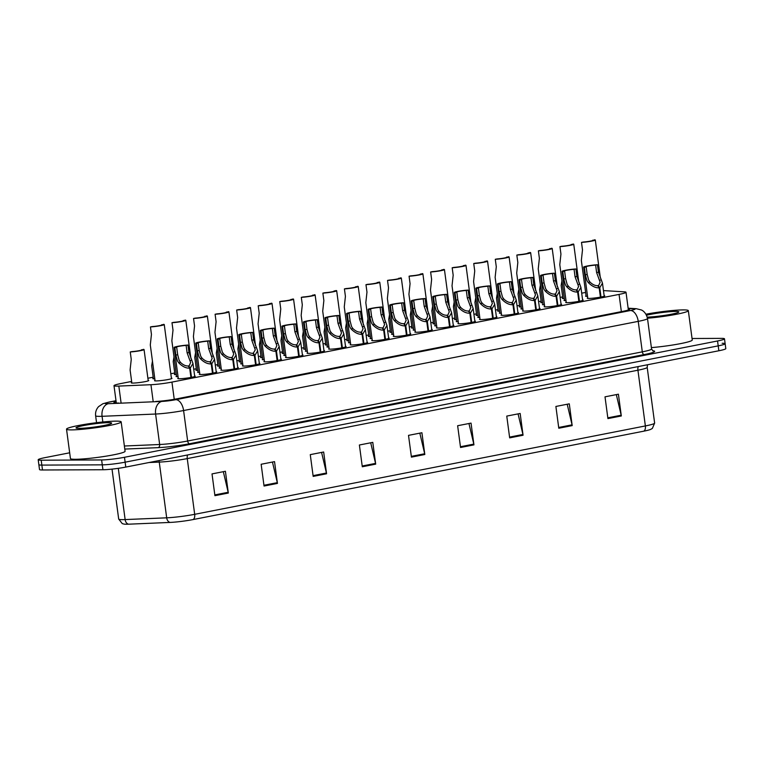 <?xml version="1.0" encoding="UTF-8"?>
<svg xmlns="http://www.w3.org/2000/svg" width="764" height="764" viewBox="0 0 764 764"><rect width="100%" height="100%" fill="white"/><g stroke="black" fill="none" stroke-linecap="round" stroke-linejoin="round"><path stroke-width="1.15" d="M410.172 333.725A8.815 0.783 172.4 0 1 410.755 333.916A8.815 0.783 172.4 0 1 404.71 335.482A8.815 0.783 172.4 0 1 394.873 336.485A8.815 0.783 172.4 0 1 393.269 336.246A8.815 0.783 172.4 0 1 393.785 335.912M431.727 329.494A8.815 0.783 172.4 0 1 432.309 329.695A8.815 0.783 172.4 0 1 426.255 331.251A8.815 0.783 172.4 0 1 416.418 332.254A8.815 0.783 172.4 0 1 414.823 332.025A8.815 0.783 172.4 0 1 415.339 331.681M453.281 325.263A8.815 0.783 172.4 0 1 453.864 325.464A8.815 0.783 172.4 0 1 447.809 327.03A8.815 0.783 172.4 0 1 437.973 328.033A8.815 0.783 172.4 0 1 436.378 327.794A8.815 0.783 172.4 0 1 436.884 327.45M474.836 321.042A8.815 0.783 172.4 0 1 475.418 321.233A8.815 0.783 172.4 0 1 469.363 322.8A8.815 0.783 172.4 0 1 459.527 323.802A8.815 0.783 172.4 0 1 457.932 323.573A8.815 0.783 172.4 0 1 458.438 323.229M517.935 312.581A8.815 0.783 172.4 0 1 518.517 312.782A8.815 0.783 172.4 0 1 512.472 314.348A8.815 0.783 172.4 0 1 502.636 315.351A8.815 0.783 172.4 0 1 501.031 315.112A8.815 0.783 172.4 0 1 501.547 314.768M496.38 316.812A8.815 0.783 172.4 0 1 496.963 317.012A8.815 0.783 172.4 0 1 490.918 318.569A8.815 0.783 172.4 0 1 481.081 319.581A8.815 0.783 172.4 0 1 479.486 319.342A8.815 0.783 172.4 0 1 479.993 318.999M582.598 299.908A8.815 0.783 172.4 0 1 583.18 300.099A8.815 0.783 172.4 0 1 577.126 301.665A8.815 0.783 172.4 0 1 567.289 302.668A8.815 0.783 172.4 0 1 565.694 302.439A8.815 0.783 172.4 0 1 566.2 302.095M561.043 304.129A8.815 0.783 172.4 0 1 561.626 304.33A8.815 0.783 172.4 0 1 555.571 305.896A8.815 0.783 172.4 0 1 545.735 306.899A8.815 0.783 172.4 0 1 544.14 306.66A8.815 0.783 172.4 0 1 544.646 306.316M539.489 308.36A8.815 0.783 172.4 0 1 540.072 308.56A8.815 0.783 172.4 0 1 534.017 310.117A8.815 0.783 172.4 0 1 524.18 311.12A8.815 0.783 172.4 0 1 522.586 310.891A8.815 0.783 172.4 0 1 523.101 310.547M388.618 337.946A8.815 0.783 172.4 0 1 389.201 338.146A8.815 0.783 172.4 0 1 383.156 339.703A8.815 0.783 172.4 0 1 373.319 340.715A8.815 0.783 172.4 0 1 371.724 340.477A8.815 0.783 172.4 0 1 372.23 340.133M367.073 342.176A8.815 0.783 172.4 0 1 367.656 342.368A8.815 0.783 172.4 0 1 361.601 343.934A8.815 0.783 172.4 0 1 351.765 344.936A8.815 0.783 172.4 0 1 350.17 344.707A8.815 0.783 172.4 0 1 350.676 344.363M345.519 346.398A8.815 0.783 172.4 0 1 346.102 346.598A8.815 0.783 172.4 0 1 340.047 348.164A8.815 0.783 172.4 0 1 330.21 349.167A8.815 0.783 172.4 0 1 328.615 348.928A8.815 0.783 172.4 0 1 329.122 348.585M323.965 350.628A8.815 0.783 172.4 0 1 324.547 350.829A8.815 0.783 172.4 0 1 318.493 352.385A8.815 0.783 172.4 0 1 308.656 353.398A8.815 0.783 172.4 0 1 307.061 353.159A8.815 0.783 172.4 0 1 307.577 352.815M302.41 354.859A8.815 0.783 172.4 0 1 302.993 355.05A8.815 0.783 172.4 0 1 296.948 356.616A8.815 0.783 172.4 0 1 287.111 357.619A8.815 0.783 172.4 0 1 285.507 357.39A8.815 0.783 172.4 0 1 286.022 357.046M280.856 359.08A8.815 0.783 172.4 0 1 281.438 359.281A8.815 0.783 172.4 0 1 275.393 360.847A8.815 0.783 172.4 0 1 265.557 361.849A8.815 0.783 172.4 0 1 263.962 361.611A8.815 0.783 172.4 0 1 264.468 361.267M259.311 363.311A8.815 0.783 172.4 0 1 259.894 363.502A8.815 0.783 172.4 0 1 253.839 365.068A8.815 0.783 172.4 0 1 244.002 366.071A8.815 0.783 172.4 0 1 242.408 365.841A8.815 0.783 172.4 0 1 242.914 365.498M237.757 367.532A8.815 0.783 172.4 0 1 238.339 367.732A8.815 0.783 172.4 0 1 232.285 369.298A8.815 0.783 172.4 0 1 222.448 370.301A8.815 0.783 172.4 0 1 220.853 370.062A8.815 0.783 172.4 0 1 221.359 369.719M216.202 371.762A8.815 0.783 172.4 0 1 216.785 371.963A8.815 0.783 172.4 0 1 210.73 373.52A8.815 0.783 172.4 0 1 200.894 374.532A8.815 0.783 172.4 0 1 199.299 374.293A8.815 0.783 172.4 0 1 199.815 373.949M194.648 375.993A8.815 0.783 172.4 0 1 195.231 376.184A8.815 0.783 172.4 0 1 189.185 377.75A8.815 0.783 172.4 0 1 179.349 378.753A8.815 0.783 172.4 0 1 177.745 378.524A8.815 0.783 172.4 0 1 178.26 378.18M604.143 295.678A8.815 0.783 172.4 0 1 604.725 295.878A8.815 0.783 172.4 0 1 598.68 297.435A8.815 0.783 172.4 0 1 588.843 298.447A8.815 0.783 172.4 0 1 587.249 298.208A8.815 0.783 172.4 0 1 587.755 297.864M372.03 338.643A8.815 0.783 172.4 0 1 371.629 338.653A8.815 0.783 172.4 0 1 370.034 338.414A8.815 0.783 172.4 0 1 370.54 338.07M393.584 334.412A8.815 0.783 172.4 0 1 393.183 334.422A8.815 0.783 172.4 0 1 391.579 334.183A8.815 0.783 172.4 0 1 392.094 333.839M415.138 330.191A8.815 0.783 172.4 0 1 414.728 330.191A8.815 0.783 172.4 0 1 413.133 329.962A8.815 0.783 172.4 0 1 413.649 329.618M436.693 325.961A8.815 0.783 172.4 0 1 436.282 325.97A8.815 0.783 172.4 0 1 434.687 325.731A8.815 0.783 172.4 0 1 435.203 325.388M501.346 313.278A8.815 0.783 172.4 0 1 500.945 313.288A8.815 0.783 172.4 0 1 499.341 313.049A8.815 0.783 172.4 0 1 499.857 312.705M522.901 309.057A8.815 0.783 172.4 0 1 522.49 309.057A8.815 0.783 172.4 0 1 520.895 308.828A8.815 0.783 172.4 0 1 521.411 308.484M544.455 304.826A8.815 0.783 172.4 0 1 544.044 304.836A8.815 0.783 172.4 0 1 542.45 304.597A8.815 0.783 172.4 0 1 542.965 304.253M566 300.605A8.815 0.783 172.4 0 1 565.599 300.605A8.815 0.783 172.4 0 1 564.004 300.376A8.815 0.783 172.4 0 1 564.51 300.032M458.238 321.739A8.815 0.783 172.4 0 1 457.837 321.739A8.815 0.783 172.4 0 1 456.242 321.51A8.815 0.783 172.4 0 1 456.748 321.166M479.792 317.509A8.815 0.783 172.4 0 1 479.391 317.518A8.815 0.783 172.4 0 1 477.796 317.28A8.815 0.783 172.4 0 1 478.302 316.936M350.475 342.874A8.815 0.783 172.4 0 1 350.074 342.874A8.815 0.783 172.4 0 1 348.479 342.644A8.815 0.783 172.4 0 1 348.986 342.301M328.931 347.095A8.815 0.783 172.4 0 1 328.52 347.104A8.815 0.783 172.4 0 1 326.925 346.866A8.815 0.783 172.4 0 1 327.441 346.522M307.376 351.325A8.815 0.783 172.4 0 1 306.966 351.325A8.815 0.783 172.4 0 1 305.371 351.096A8.815 0.783 172.4 0 1 305.887 350.752M285.822 355.546A8.815 0.783 172.4 0 1 285.421 355.556A8.815 0.783 172.4 0 1 283.816 355.317A8.815 0.783 172.4 0 1 284.332 354.983M264.268 359.777A8.815 0.783 172.4 0 1 263.866 359.787A8.815 0.783 172.4 0 1 262.272 359.548A8.815 0.783 172.4 0 1 262.778 359.204M242.713 364.008A8.815 0.783 172.4 0 1 242.312 364.008A8.815 0.783 172.4 0 1 240.717 363.779A8.815 0.783 172.4 0 1 241.223 363.435M221.168 368.229A8.815 0.783 172.4 0 1 220.758 368.238A8.815 0.783 172.4 0 1 219.163 368A8.815 0.783 172.4 0 1 219.679 367.656M199.614 372.46A8.815 0.783 172.4 0 1 199.203 372.469A8.815 0.783 172.4 0 1 197.609 372.23A8.815 0.783 172.4 0 1 198.124 371.887M178.06 376.69A8.815 0.783 172.4 0 1 177.659 376.69A8.815 0.783 172.4 0 1 176.064 376.461A8.815 0.783 172.4 0 1 176.57 376.117M171.403 378.151A8.815 0.783 172.4 0 1 171.986 378.352A8.815 0.783 172.4 0 1 165.941 379.909A8.815 0.783 172.4 0 1 156.104 380.921A8.815 0.783 172.4 0 1 154.509 380.682A8.815 0.783 172.4 0 1 155.016 380.338M587.554 296.375A8.815 0.783 172.4 0 1 587.153 296.384A8.815 0.783 172.4 0 1 585.558 296.146A8.815 0.783 172.4 0 1 586.064 295.802M478.102 315.446A8.815 0.783 172.4 0 1 477.701 315.456A8.815 0.783 172.4 0 1 476.106 315.217A8.815 0.783 172.4 0 1 476.612 314.873M499.656 311.215A8.815 0.783 172.4 0 1 499.255 311.225A8.815 0.783 172.4 0 1 497.66 310.986A8.815 0.783 172.4 0 1 498.166 310.642M521.21 306.994A8.815 0.783 172.4 0 1 520.8 306.994A8.815 0.783 172.4 0 1 519.205 306.765A8.815 0.783 172.4 0 1 519.721 306.421M542.765 302.764A8.815 0.783 172.4 0 1 542.354 302.773A8.815 0.783 172.4 0 1 540.759 302.534A8.815 0.783 172.4 0 1 541.275 302.191M456.547 319.677A8.815 0.783 172.4 0 1 456.146 319.677A8.815 0.783 172.4 0 1 454.551 319.447A8.815 0.783 172.4 0 1 455.058 319.104M435.002 323.898A8.815 0.783 172.4 0 1 434.592 323.907A8.815 0.783 172.4 0 1 432.997 323.669A8.815 0.783 172.4 0 1 433.513 323.325M413.448 328.128A8.815 0.783 172.4 0 1 413.037 328.128A8.815 0.783 172.4 0 1 411.443 327.899A8.815 0.783 172.4 0 1 411.958 327.555M391.894 332.35A8.815 0.783 172.4 0 1 391.493 332.359A8.815 0.783 172.4 0 1 389.898 332.12A8.815 0.783 172.4 0 1 390.404 331.777M370.339 336.58A8.815 0.783 172.4 0 1 369.938 336.59A8.815 0.783 172.4 0 1 368.343 336.351A8.815 0.783 172.4 0 1 368.85 336.007M348.785 340.811A8.815 0.783 172.4 0 1 348.384 340.811A8.815 0.783 172.4 0 1 346.789 340.582A8.815 0.783 172.4 0 1 347.295 340.238M327.24 345.032A8.815 0.783 172.4 0 1 326.83 345.041A8.815 0.783 172.4 0 1 325.235 344.803A8.815 0.783 172.4 0 1 325.75 344.459M305.686 349.263A8.815 0.783 172.4 0 1 305.275 349.263A8.815 0.783 172.4 0 1 303.68 349.033A8.815 0.783 172.4 0 1 304.196 348.69M284.132 353.484A8.815 0.783 172.4 0 1 283.731 353.493A8.815 0.783 172.4 0 1 282.136 353.254A8.815 0.783 172.4 0 1 282.642 352.911M262.577 357.714A8.815 0.783 172.4 0 1 262.176 357.724A8.815 0.783 172.4 0 1 260.581 357.485A8.815 0.783 172.4 0 1 261.087 357.141M241.032 361.945A8.815 0.783 172.4 0 1 240.622 361.945A8.815 0.783 172.4 0 1 239.027 361.716A8.815 0.783 172.4 0 1 239.533 361.372M219.478 366.166A8.815 0.783 172.4 0 1 219.067 366.176A8.815 0.783 172.4 0 1 217.473 365.937A8.815 0.783 172.4 0 1 217.988 365.593M197.924 370.397A8.815 0.783 172.4 0 1 197.523 370.397A8.815 0.783 172.4 0 1 195.918 370.168A8.815 0.783 172.4 0 1 196.434 369.824M176.369 374.618A8.815 0.783 172.4 0 1 175.968 374.627A8.815 0.783 172.4 0 1 174.373 374.389A8.815 0.783 172.4 0 1 174.88 374.054M154.815 378.849A8.815 0.783 172.4 0 1 154.414 378.858A8.815 0.783 172.4 0 1 152.819 378.619A8.815 0.783 172.4 0 1 153.325 378.276M148.168 380.319A8.815 0.783 172.4 0 1 148.751 380.51A8.815 0.783 172.4 0 1 142.696 382.076A8.815 0.783 172.4 0 1 132.86 383.079A8.815 0.783 172.4 0 1 131.265 382.85A8.815 0.783 172.4 0 1 131.771 382.506M564.309 298.543A8.815 0.783 172.4 0 1 563.908 298.543A8.815 0.783 172.4 0 1 562.314 298.304A8.815 0.783 172.4 0 1 562.82 297.97M131.628 381.437L120.941 383.538A16.531 1.471 -7.6 0 0 113.998 385.686A16.531 1.471 -7.6 0 0 118.831 386.078L150.947 384.712A16.531 1.471 -7.6 0 0 171.938 382.096L619.06 294.407A16.531 1.471 -7.6 0 0 626.012 292.259A16.531 1.471 -7.6 0 0 624.455 291.848L605.193 290.692A16.531 1.471 -7.6 0 0 603.751 290.654A16.531 1.471 -7.6 0 0 603.474 290.654M585.625 292.488A16.531 1.471 -7.6 0 0 581.691 293.175M562.676 296.9L560.146 297.397M541.132 301.121L538.591 301.627M519.577 305.352L517.037 305.848M498.023 309.582L495.483 310.079M476.469 313.803L473.928 314.3M454.914 318.034L452.383 318.531M433.369 322.255L430.829 322.761M411.815 326.486L409.275 326.982M390.261 330.716L387.72 331.213M368.706 334.938L366.166 335.434M347.152 339.168L344.621 339.665M325.607 343.389L323.067 343.896M304.053 347.62L301.513 348.117M282.499 351.851L279.958 352.347M260.944 356.072L258.404 356.568M239.39 360.302L236.859 360.799M217.845 364.533L215.305 365.03M196.291 368.754L193.75 369.251M174.736 372.985L170.821 373.749M153.182 377.206L147.891 378.247M692.041 338.5L721.502 338.376A16.531 1.471 172.4 0 1 724.492 338.824A16.531 1.471 172.4 0 1 717.549 340.973L124.475 457.283A16.531 1.471 172.4 0 1 101.631 459.947L41.189 460.195L41.848 465.095A16.531 1.471 172.4 0 1 38.849 464.646A16.531 1.471 172.4 0 0 41.848 465.095L102.29 464.846L41.848 465.095L42.497 469.984A16.531 1.471 172.4 0 1 39.508 469.545L38.2 459.756A16.531 1.471 172.4 0 1 45.143 457.607L69.677 452.794M124.475 457.283L125.124 462.182A16.531 1.471 172.4 0 1 102.29 464.846A16.531 1.471 172.4 0 0 125.124 462.182L718.198 345.872L125.124 462.182L125.783 467.081A16.531 1.471 172.4 0 1 102.939 469.745L42.497 469.984M722.152 343.275A16.531 1.471 172.4 0 1 725.151 343.714A16.531 1.471 172.4 0 1 718.198 345.872A16.531 1.471 172.4 0 0 725.151 343.714L725.8 348.613A16.531 1.471 172.4 0 1 718.857 350.762L125.783 467.081M643.794 431.173L193.12 519.558A18.078 1.604 172.4 0 1 170.162 522.423L128.6 524.19A18.078 1.604 172.4 0 1 124.236 524.133L122.269 523.626L118.687 519.052A22.051 1.958 -7.6 0 0 125.134 519.577L166.686 517.82A22.051 1.958 -7.6 0 0 194.686 514.325L645.37 425.94A5.51 3.113 78.9 0 1 643.794 431.173A18.078 1.604 172.4 0 0 650.603 429.425L652.361 428.423L654.633 423.075L647.194 367.35A22.051 1.958 172.4 0 1 637.93 370.215L187.256 458.601A22.051 1.958 172.4 0 1 159.256 462.096L148.99 462.526M313.173 476.402L310.27 454.637L323.659 452.001L326.572 473.776L313.173 476.402M264.048 486.038L261.145 464.264L274.534 461.637L277.447 483.411L264.048 486.038M214.923 495.674L212.02 473.9L225.409 471.273L228.321 493.047L214.923 495.674M460.549 447.494L457.636 425.729L471.035 423.103L473.938 444.868L460.549 447.494M509.664 437.868L506.761 416.093L520.16 413.467L523.063 435.232L509.664 437.868M558.79 428.232L555.886 406.458L569.285 403.831L572.188 425.605L558.79 428.232M607.915 418.596L605.012 396.831L618.41 394.195L621.313 415.969L607.915 418.596M362.298 466.766L359.386 445.001L372.784 442.375L375.687 464.14L362.298 466.766M411.424 457.13L408.511 435.365L421.909 432.739L424.813 454.504L411.424 457.13M419.828 433.15L424.679 453.749A4.412 2.483 78.9 0 1 424.813 454.504M370.702 442.786L375.554 463.385A4.412 2.483 78.9 0 1 375.687 464.14M616.328 394.606L621.18 415.215A4.412 2.483 78.9 0 1 621.313 415.969M567.203 404.242L572.055 424.841A4.412 2.483 78.9 0 1 572.188 425.605M518.078 413.878L522.929 434.477A4.412 2.483 78.9 0 1 523.063 435.232M468.953 423.514L473.804 444.113A4.412 2.483 78.9 0 1 473.938 444.868M223.327 471.684L228.178 492.283A4.412 2.483 78.9 0 1 228.321 493.047M272.452 462.048L277.303 482.657A4.412 2.483 78.9 0 1 277.447 483.411M321.577 452.412L326.429 473.021A4.412 2.483 78.9 0 1 326.572 473.776M41.189 460.195A16.531 1.471 172.4 0 1 38.2 459.756M155.713 401.463A16.531 1.471 -7.6 0 0 176.713 398.846L622.698 311.378A16.531 1.471 -7.6 0 0 629.641 309.229A16.531 1.471 -7.6 0 0 628.218 308.828M116.118 401.577A16.531 1.471 -7.6 0 0 113.884 402.638A16.531 1.471 -7.6 0 0 118.726 403.029M561.979 280.646L561.158 285.449L562.896 298.504M592.826 240.517L594.621 239.81A8.27 0.735 -7.6 0 1 595.299 240.011A8.27 0.735 -7.6 0 1 590.41 241.348A8.27 0.735 -7.6 0 1 581.499 242.389L582.493 249.847L581.347 260.438L586.141 296.346M592.778 240.173A6.064 0.535 172.4 0 1 593.122 240.307A6.064 0.535 172.4 0 1 589.732 241.243A6.064 0.535 172.4 0 1 583.333 242.026L581.499 242.389M600.418 297.139L599.177 287.827C595.519 288.028 591.861 286.233 588.184 282.47L586.914 280.55L585.329 274.782L584.336 267.314A8.27 0.735 -7.6 0 1 583.648 267.113A8.27 0.735 -7.6 0 1 588.547 265.776A8.27 0.735 -7.6 0 1 597.458 264.736L598.46 272.204L602.471 283.167L599.759 287.713L601.001 297.024M598.26 286.462L600.122 282.222L596.617 272.567L595.624 265.098A6.064 0.535 172.4 0 0 589.225 265.882A6.064 0.535 172.4 0 0 585.835 266.827A6.064 0.535 172.4 0 0 586.179 266.951L587.172 274.419L588.7 280.197L590.018 282.107C592.644 284.628 595.204 285.803 597.706 285.641L599.177 287.827M598.136 285.564L599.759 287.713M597.458 264.736L595.624 265.098M586.179 266.951L584.336 267.314M645.981 314.205A27.561 2.454 172.4 0 1 683.341 309.907A27.561 2.454 172.4 0 1 688.326 310.642A27.561 2.454 172.4 0 1 674.86 314.577A27.561 2.454 172.4 0 1 647.461 318.225M646.545 315.255A17.973 1.595 172.4 0 1 675.567 311.425A17.973 1.595 172.4 0 1 678.776 312.056A17.973 1.595 172.4 0 1 666.351 315.112A17.973 1.595 172.4 0 1 647.223 317.127M688.326 310.642L692.251 340.028A27.561 2.454 172.4 0 1 678.785 343.962A27.561 2.454 172.4 0 1 651.386 347.61M71.51 429.893A27.561 2.454 172.4 0 1 66.525 429.167A27.561 2.454 172.4 0 1 85.434 424.278A27.561 2.454 172.4 0 1 116.166 421.136A27.561 2.454 172.4 0 1 121.161 421.871A27.561 2.454 172.4 0 1 102.252 426.761A27.561 2.454 172.4 0 1 71.51 429.893M121.161 421.871L125.076 451.257A27.561 2.454 172.4 0 1 106.177 456.146A27.561 2.454 172.4 0 1 75.435 459.279A27.561 2.454 172.4 0 1 70.441 458.553L66.525 429.167M108.402 422.664A17.973 1.595 172.4 0 1 111.601 423.294A17.973 1.595 172.4 0 1 98.566 426.446A17.973 1.595 172.4 0 1 79.284 428.375A17.973 1.595 172.4 0 1 76.114 428.031A17.973 1.595 172.4 0 1 87.602 424.832A17.973 1.595 172.4 0 1 108.402 422.664M540.425 284.877L539.604 289.68L541.342 302.735M518.871 289.098L518.049 293.911L519.787 306.956M497.326 293.328L496.495 298.132L498.243 311.187M475.771 297.559L474.941 302.363L476.688 315.417M578.864 301.36L577.622 292.058C573.965 292.249 570.307 290.463 566.64 286.701L565.36 284.771L563.784 279.003L562.781 271.545A8.27 0.735 -7.6 0 1 562.103 271.344A8.27 0.735 -7.6 0 1 566.993 270.007A8.27 0.735 -7.6 0 1 575.913 268.966L576.906 276.434L580.926 287.388L578.205 291.943L579.456 301.255M576.705 290.683L578.577 286.452L575.063 276.788L574.07 269.329A6.064 0.535 172.4 0 0 567.671 270.112A6.064 0.535 172.4 0 0 564.281 271.048A6.064 0.535 172.4 0 0 564.625 271.182L565.618 278.64L567.146 284.428L568.464 286.338C571.09 288.849 573.659 290.034 576.151 289.871L577.622 292.058M576.581 289.785L578.205 291.943M575.913 268.966L574.07 269.329M564.625 271.182L562.781 271.545M557.319 305.59L556.068 296.279C552.42 296.48 548.753 294.694 545.085 290.922L543.806 289.002L542.23 283.234L541.227 275.766A8.27 0.735 -7.6 0 1 540.549 275.575A8.27 0.735 -7.6 0 1 545.448 274.238A8.27 0.735 -7.6 0 1 554.358 273.197L555.352 280.655L559.372 291.619L556.66 296.165L557.901 305.476M555.151 294.914L557.023 290.683L553.518 281.018L552.515 273.55A6.064 0.535 172.4 0 0 546.117 274.333A6.064 0.535 172.4 0 0 542.736 275.279A6.064 0.535 172.4 0 0 543.07 275.403L544.063 282.871L545.591 288.649L546.919 290.568C549.545 293.08 552.105 294.255 554.607 294.102L556.068 296.279M555.027 294.016L556.66 296.165M554.358 273.197L552.515 273.55M543.07 275.403L541.227 275.766M535.765 309.821L534.523 300.51C530.865 300.701 527.198 298.915 523.531 295.152L522.251 293.223L520.676 287.455L519.682 279.996A8.27 0.735 -7.6 0 1 518.995 279.796A8.27 0.735 -7.6 0 1 523.894 278.459A8.27 0.735 -7.6 0 1 532.804 277.418L533.797 284.886L537.818 295.849L535.106 300.395L536.347 309.707M533.597 299.144L535.469 294.904L531.964 285.249L530.97 277.781A6.064 0.535 172.4 0 0 524.562 278.564A6.064 0.535 172.4 0 0 521.182 279.509A6.064 0.535 172.4 0 0 521.516 279.634L522.509 287.102L524.037 292.879L525.365 294.789C527.991 297.311 530.55 298.485 533.052 298.323L534.523 300.51M533.482 298.237L535.106 300.395M532.804 277.418L530.97 277.781M521.516 279.634L519.682 279.996M514.21 314.042L512.969 304.74C509.311 304.931 505.644 303.146 501.977 299.373L500.697 297.454L499.121 291.686L498.128 284.218A8.27 0.735 -7.6 0 1 497.44 284.027A8.27 0.735 -7.6 0 1 502.34 282.69A8.27 0.735 -7.6 0 1 511.25 281.649L512.243 289.107L516.263 300.071L513.551 304.626L514.793 313.937M512.042 303.365L513.914 299.135L510.409 289.47L509.416 282.012A6.064 0.535 172.4 0 0 503.018 282.785A6.064 0.535 172.4 0 0 499.627 283.731A6.064 0.535 172.4 0 0 499.962 283.864L500.964 291.323L502.492 297.101L503.81 299.02C506.436 301.532 508.996 302.716 511.498 302.554L512.969 304.74M511.928 302.468L513.551 304.626M511.25 281.649L509.416 282.012M499.962 283.864L498.128 284.218M571.271 244.738L573.067 244.041A8.27 0.735 -7.6 0 1 573.754 244.241A8.27 0.735 -7.6 0 1 568.855 245.569A8.27 0.735 -7.6 0 1 559.945 246.61L560.938 254.078L559.792 264.659L564.586 300.567M571.233 244.404A6.064 0.535 172.4 0 1 571.567 244.528A6.064 0.535 172.4 0 1 568.177 245.473A6.064 0.535 172.4 0 1 561.779 246.256L559.945 246.61M549.727 248.968L551.512 248.271A8.27 0.735 -7.6 0 1 552.2 248.462A8.27 0.735 -7.6 0 1 547.301 249.799A8.27 0.735 -7.6 0 1 538.391 250.84L539.384 258.308L538.238 268.89L543.032 304.798M549.679 248.625A6.064 0.535 172.4 0 1 550.013 248.758A6.064 0.535 172.4 0 1 546.623 249.704A6.064 0.535 172.4 0 1 540.224 250.477L538.391 250.84M528.172 253.199L529.958 252.492A8.27 0.735 -7.6 0 1 530.646 252.693A8.27 0.735 -7.6 0 1 525.747 254.03A8.27 0.735 -7.6 0 1 516.836 255.071L517.83 262.529L516.693 273.111L521.478 309.019M528.125 252.855A6.064 0.535 172.4 0 1 528.459 252.979A6.064 0.535 172.4 0 1 525.078 253.925A6.064 0.535 172.4 0 1 518.68 254.708L516.836 255.071M506.618 257.42L508.413 256.723A8.27 0.735 -7.6 0 1 509.091 256.914A8.27 0.735 -7.6 0 1 504.192 258.251A8.27 0.735 -7.6 0 1 495.282 259.292L496.285 266.76L495.139 277.342L499.923 313.25M506.57 257.086A6.064 0.535 172.4 0 1 506.904 257.21A6.064 0.535 172.4 0 1 503.524 258.156A6.064 0.535 172.4 0 1 497.125 258.939L495.282 259.292M454.217 301.78L453.396 306.584L455.134 319.638M432.663 306.011L431.841 310.814L433.58 323.869M411.108 310.232L410.287 315.045L412.025 328.09M389.564 314.462L388.733 319.266L390.48 332.321M485.064 261.651L486.859 260.944A8.27 0.735 -7.6 0 1 487.537 261.145A8.27 0.735 -7.6 0 1 482.647 262.482A8.27 0.735 -7.6 0 1 473.737 263.523L474.731 270.981L473.584 281.572L478.379 317.48M485.016 261.307A6.064 0.535 172.4 0 1 485.36 261.441A6.064 0.535 172.4 0 1 481.969 262.377A6.064 0.535 172.4 0 1 475.571 263.16L473.737 263.523M463.509 265.872L465.305 265.175A8.27 0.735 -7.6 0 1 465.992 265.375A8.27 0.735 -7.6 0 1 461.093 266.712A8.27 0.735 -7.6 0 1 452.183 267.753L453.176 275.212L452.03 285.793L456.824 321.701M463.471 265.538A6.064 0.535 172.4 0 1 463.805 265.662A6.064 0.535 172.4 0 1 460.415 266.607A6.064 0.535 172.4 0 1 454.017 267.39L452.183 267.753M441.964 270.103L443.75 269.406A8.27 0.735 -7.6 0 1 444.438 269.596A8.27 0.735 -7.6 0 1 439.539 270.933A8.27 0.735 -7.6 0 1 430.629 271.974L431.622 279.443L430.476 290.024L435.27 325.932M441.917 269.759A6.064 0.535 172.4 0 1 442.251 269.893A6.064 0.535 172.4 0 1 438.861 270.838A6.064 0.535 172.4 0 1 432.462 271.612L430.629 271.974M420.41 274.333L422.196 273.627A8.27 0.735 -7.6 0 1 422.884 273.827A8.27 0.735 -7.6 0 1 417.984 275.164A8.27 0.735 -7.6 0 1 409.074 276.205L410.067 283.664L408.931 294.245L413.716 330.153M420.362 273.989A6.064 0.535 172.4 0 1 420.697 274.114A6.064 0.535 172.4 0 1 417.316 275.059A6.064 0.535 172.4 0 1 410.917 275.842L409.074 276.205M492.656 318.273L491.414 308.962C487.757 309.162 484.099 307.376 480.422 303.604L479.152 301.684L477.567 295.916L476.574 288.448A8.27 0.735 -7.6 0 1 475.886 288.248A8.27 0.735 -7.6 0 1 480.785 286.92A8.27 0.735 -7.6 0 1 489.695 285.879L490.698 293.338L494.719 304.301L491.997 308.847L493.238 318.158M490.498 307.596L492.36 303.356L488.855 293.701L487.862 286.233A6.064 0.535 172.4 0 0 481.463 287.016A6.064 0.535 172.4 0 0 478.073 287.961A6.064 0.535 172.4 0 0 478.417 288.085L479.41 295.553L480.938 301.331L482.256 303.241C484.882 305.762 487.442 306.937 489.944 306.775L491.414 308.962M490.373 306.698L491.997 308.847M489.695 285.879L487.862 286.233M478.417 288.085L476.574 288.448M471.101 322.494L469.86 313.192C466.202 313.383 462.545 311.597 458.877 307.835L457.598 305.906L456.022 300.137L455.019 292.679A8.27 0.735 -7.6 0 1 454.341 292.478A8.27 0.735 -7.6 0 1 459.231 291.141A8.27 0.735 -7.6 0 1 468.151 290.1L469.144 297.568L473.164 308.532L470.443 313.078L471.694 322.389M468.943 311.817L470.815 307.586L467.301 297.922L466.307 290.463A6.064 0.535 172.4 0 0 459.909 291.246A6.064 0.535 172.4 0 0 456.519 292.182A6.064 0.535 172.4 0 0 456.862 292.316L457.856 299.774L459.384 305.562L460.702 307.472C463.328 309.983 465.897 311.168 468.389 311.005L469.86 313.192M468.819 310.919L470.443 313.078M468.151 290.1L466.307 290.463M456.862 292.316L455.019 292.679M449.557 326.725L448.306 317.413C444.658 317.614 440.99 315.828 437.323 312.056L436.043 310.136L434.468 304.368L433.465 296.9A8.27 0.735 -7.6 0 1 432.787 296.709A8.27 0.735 -7.6 0 1 437.686 295.372A8.27 0.735 -7.6 0 1 446.596 294.331L447.589 301.79L451.61 312.753L448.898 317.299L450.139 326.61M447.389 316.048L449.261 311.817L445.756 302.152L444.753 294.684A6.064 0.535 172.4 0 0 438.355 295.467A6.064 0.535 172.4 0 0 434.974 296.413A6.064 0.535 172.4 0 0 435.308 296.547L436.301 304.005L437.829 309.783L439.157 311.702C441.783 314.214 444.342 315.389 446.844 315.236L448.306 317.413M447.265 315.15L448.898 317.299M446.596 294.331L444.753 294.684M435.308 296.547L433.465 296.9M368.009 318.693L367.178 323.497L368.926 336.552M346.455 322.914L345.634 327.718L347.372 340.773M324.901 327.145L324.079 331.948L325.817 345.003M303.346 331.366L302.525 336.179L304.263 349.224M281.801 335.597L280.971 340.4L282.718 353.455M260.247 339.827L259.416 344.631L261.164 357.686M398.856 278.554L400.651 277.857A8.27 0.735 -7.6 0 1 401.329 278.048A8.27 0.735 -7.6 0 1 396.43 279.385A8.27 0.735 -7.6 0 1 387.52 280.426L388.523 287.894L387.377 298.476L392.161 334.384M398.808 278.22A6.064 0.535 172.4 0 1 399.142 278.344A6.064 0.535 172.4 0 1 395.762 279.29A6.064 0.535 172.4 0 1 389.363 280.073L387.52 280.426M377.301 282.785L379.097 282.078A8.27 0.735 -7.6 0 1 379.775 282.279A8.27 0.735 -7.6 0 1 374.885 283.616A8.27 0.735 -7.6 0 1 365.975 284.657L366.968 292.125L365.822 302.706L370.616 338.614M377.254 282.441A6.064 0.535 172.4 0 1 377.597 282.575A6.064 0.535 172.4 0 1 374.207 283.511A6.064 0.535 172.4 0 1 367.809 284.294L365.975 284.657M355.747 287.006L357.542 286.309A8.27 0.735 -7.6 0 1 358.23 286.51A8.27 0.735 -7.6 0 1 353.331 287.847A8.27 0.735 -7.6 0 1 344.421 288.887L345.414 296.346L344.268 306.927L349.062 342.835M355.709 286.672A6.064 0.535 172.4 0 1 356.043 286.796A6.064 0.535 172.4 0 1 352.653 287.741A6.064 0.535 172.4 0 1 346.254 288.525L344.421 288.887M334.202 291.237L335.988 290.54A8.27 0.735 -7.6 0 1 336.676 290.731A8.27 0.735 -7.6 0 1 331.777 292.068A8.27 0.735 -7.6 0 1 322.866 293.109L323.86 300.577L322.714 311.158L327.508 347.066M334.154 290.893A6.064 0.535 172.4 0 1 334.489 291.027A6.064 0.535 172.4 0 1 331.099 291.972A6.064 0.535 172.4 0 1 324.7 292.746L322.866 293.109M312.648 295.467L314.434 294.761A8.27 0.735 -7.6 0 1 315.121 294.961A8.27 0.735 -7.6 0 1 310.222 296.298A8.27 0.735 -7.6 0 1 301.312 297.339L302.305 304.798L301.169 315.379L305.953 351.297M312.6 295.124A6.064 0.535 172.4 0 1 312.934 295.248A6.064 0.535 172.4 0 1 309.554 296.193A6.064 0.535 172.4 0 1 303.155 296.976L301.312 297.339M291.094 299.689L292.889 298.991A8.27 0.735 -7.6 0 1 293.567 299.192A8.27 0.735 -7.6 0 1 288.668 300.519A8.27 0.735 -7.6 0 1 279.758 301.56L280.76 309.028L279.614 319.61L284.399 355.518M291.046 299.354A6.064 0.535 172.4 0 1 291.38 299.478A6.064 0.535 172.4 0 1 287.999 300.424A6.064 0.535 172.4 0 1 281.601 301.207L279.758 301.56M428.002 330.955L426.761 321.644C423.103 321.835 419.436 320.049 415.769 316.286L414.489 314.367L412.913 308.589L411.92 301.131A8.27 0.735 -7.6 0 1 411.233 300.93A8.27 0.735 -7.6 0 1 416.132 299.593A8.27 0.735 -7.6 0 1 425.042 298.552L426.035 306.02L430.056 316.984L427.343 321.529L428.585 330.841M425.834 320.278L427.706 316.038L424.201 306.383L423.208 298.915A6.064 0.535 172.4 0 0 416.8 299.698A6.064 0.535 172.4 0 0 413.419 300.644A6.064 0.535 172.4 0 0 413.754 300.768L414.747 308.236L416.275 314.014L417.602 315.924C420.229 318.445 422.788 319.619 425.29 319.457L426.761 321.644M425.72 319.371L427.343 321.529M425.042 298.552L423.208 298.915M413.754 300.768L411.92 301.131M406.448 335.176L405.207 325.875C401.549 326.066 397.882 324.28 394.214 320.508L392.944 318.588L391.359 312.82L390.366 305.352A8.27 0.735 -7.6 0 1 389.678 305.161A8.27 0.735 -7.6 0 1 394.577 303.824A8.27 0.735 -7.6 0 1 403.488 302.783L404.481 310.251L408.501 321.205L405.789 325.76L407.031 335.071M404.28 324.499L406.152 320.269L402.647 310.604L401.654 303.146A6.064 0.535 172.4 0 0 395.255 303.919A6.064 0.535 172.4 0 0 391.865 304.865A6.064 0.535 172.4 0 0 392.199 304.998L393.202 312.457L394.73 318.235L396.048 320.154C398.674 322.666 401.234 323.85 403.736 323.688L405.207 325.875M404.166 323.602L405.789 325.76M403.488 302.783L401.654 303.146M392.199 304.998L390.366 305.352M384.894 339.407L383.652 330.096C379.994 330.296 376.337 328.51 372.66 324.738L371.39 322.819L369.805 317.05L368.811 309.582A8.27 0.735 -7.6 0 1 368.124 309.382A8.27 0.735 -7.6 0 1 373.023 308.054A8.27 0.735 -7.6 0 1 381.933 307.013L382.936 314.472L386.956 325.435L384.235 329.981L385.476 339.292M382.735 328.73L384.598 324.49L381.093 314.835L380.1 307.367A6.064 0.535 172.4 0 0 373.701 308.15A6.064 0.535 172.4 0 0 370.311 309.095A6.064 0.535 172.4 0 0 370.655 309.219L371.648 316.688L373.176 322.465L374.494 324.375C377.12 326.897 379.679 328.071 382.181 327.909L383.652 330.096M382.611 327.832L384.235 329.981M381.933 307.013L380.1 307.367M370.655 309.219L368.811 309.582M363.339 343.638L362.098 334.326C358.44 334.517 354.782 332.732 351.115 328.969L349.836 327.04L348.26 321.272L347.257 313.813A8.27 0.735 -7.6 0 1 346.579 313.612A8.27 0.735 -7.6 0 1 351.469 312.275A8.27 0.735 -7.6 0 1 360.388 311.234L361.382 318.703L365.402 329.666L362.68 334.212L363.931 343.523M361.181 332.951L363.053 328.721L359.538 319.056L358.545 311.597A6.064 0.535 172.4 0 0 352.147 312.38A6.064 0.535 172.4 0 0 348.756 313.326A6.064 0.535 172.4 0 0 349.1 313.45L350.093 320.918L351.621 326.696L352.939 328.606C355.566 331.127 358.135 332.302 360.627 332.139L362.098 334.326M361.057 332.053L362.68 334.212M360.388 311.234L358.545 311.597M349.1 313.45L347.257 313.813M341.794 347.859L340.543 338.548C336.895 338.748 333.228 336.962 329.561 333.19L328.281 331.27L326.706 325.502L325.703 318.034A8.27 0.735 -7.6 0 1 325.025 317.843A8.27 0.735 -7.6 0 1 329.924 316.506A8.27 0.735 -7.6 0 1 338.834 315.465L339.827 322.924L343.848 333.887L341.136 338.433L342.377 347.744M339.627 337.182L341.498 332.951L337.994 323.287L336.991 315.828A6.064 0.535 172.4 0 0 330.592 316.602A6.064 0.535 172.4 0 0 327.212 317.547A6.064 0.535 172.4 0 0 327.546 317.681L328.539 325.139L330.067 330.917L331.395 332.837C334.021 335.348 336.58 336.523 339.082 336.37L340.543 338.548M339.502 336.284L341.136 338.433M338.834 315.465L336.991 315.828M327.546 317.681L325.703 318.034M320.24 352.089L318.999 342.778C315.341 342.969 311.674 341.183 308.007 337.421L306.727 335.501L305.151 329.723L304.158 322.265A8.27 0.735 -7.6 0 1 303.47 322.064A8.27 0.735 -7.6 0 1 308.369 320.727A8.27 0.735 -7.6 0 1 317.28 319.686L318.273 327.154L322.293 338.118L319.581 342.664L320.823 351.975M318.072 341.412L319.944 337.172L316.439 327.517L315.446 320.049A6.064 0.535 172.4 0 0 309.038 320.832A6.064 0.535 172.4 0 0 305.657 321.778A6.064 0.535 172.4 0 0 305.992 321.902L306.985 329.37L308.513 335.148L309.84 337.058C312.466 339.579 315.026 340.754 317.528 340.591L318.999 342.778M317.958 340.515L319.581 342.664M317.28 319.686L315.446 320.049M305.992 321.902L304.158 322.265M238.693 344.048L237.871 348.852L239.609 361.907M217.138 348.279L216.317 353.083L218.055 366.137M195.584 352.5L194.763 357.313L196.501 370.368M174.039 356.731L173.208 361.534L174.956 374.589M152.485 360.961L151.654 365.765L153.402 378.82M141.588 350.074L143.374 349.368A8.27 0.735 -7.6 0 1 144.062 349.568A8.27 0.735 -7.6 0 1 139.163 350.905A8.27 0.735 -7.6 0 1 130.252 351.946L131.246 359.405L130.109 369.996L131.847 383.041M141.541 349.731A6.064 0.535 172.4 0 1 141.875 349.864A6.064 0.535 172.4 0 1 138.494 350.8A6.064 0.535 172.4 0 1 132.096 351.583L130.252 351.946M269.539 303.919L271.335 303.212A8.27 0.735 -7.6 0 1 272.013 303.413A8.27 0.735 -7.6 0 1 267.123 304.75A8.27 0.735 -7.6 0 1 258.213 305.791L259.206 313.259L258.06 323.841L262.854 359.748M269.491 303.575A6.064 0.535 172.4 0 1 269.835 303.709A6.064 0.535 172.4 0 1 266.445 304.655A6.064 0.535 172.4 0 1 260.046 305.428L258.213 305.791M247.985 308.15L249.78 307.443A8.27 0.735 -7.6 0 1 250.468 307.644A8.27 0.735 -7.6 0 1 245.569 308.981A8.27 0.735 -7.6 0 1 236.659 310.022L237.652 317.48L236.506 328.062L241.3 363.97M247.947 307.806A6.064 0.535 172.4 0 1 248.281 307.93A6.064 0.535 172.4 0 1 244.891 308.876A6.064 0.535 172.4 0 1 238.492 309.659L236.659 310.022M226.44 312.371L228.226 311.674A8.27 0.735 -7.6 0 1 228.913 311.865A8.27 0.735 -7.6 0 1 224.014 313.202A8.27 0.735 -7.6 0 1 215.104 314.243L216.097 321.711L214.951 332.292L219.745 368.2M226.392 312.027A6.064 0.535 172.4 0 1 226.727 312.161A6.064 0.535 172.4 0 1 223.336 313.106A6.064 0.535 172.4 0 1 216.938 313.88L215.104 314.243M204.886 316.602L206.672 315.895A8.27 0.735 -7.6 0 1 207.359 316.095A8.27 0.735 -7.6 0 1 202.46 317.432A8.27 0.735 -7.6 0 1 193.55 318.473L194.543 325.932L193.407 336.513L198.191 372.431M204.838 316.258A6.064 0.535 172.4 0 1 205.172 316.392A6.064 0.535 172.4 0 1 201.792 317.327A6.064 0.535 172.4 0 1 195.393 318.111L193.55 318.473M183.331 320.823L185.127 320.126A8.27 0.735 -7.6 0 1 185.805 320.326A8.27 0.735 -7.6 0 1 180.906 321.654A8.27 0.735 -7.6 0 1 171.995 322.694L172.998 330.163L171.852 340.744L176.637 376.652M183.284 320.488A6.064 0.535 172.4 0 1 183.618 320.613A6.064 0.535 172.4 0 1 180.237 321.558A6.064 0.535 172.4 0 1 173.839 322.341L171.995 322.694M161.777 325.053L163.572 324.356A8.27 0.735 -7.6 0 1 164.25 324.547A8.27 0.735 -7.6 0 1 159.361 325.884A8.27 0.735 -7.6 0 1 150.451 326.925L151.444 334.393L150.298 344.975L155.092 380.883M161.729 324.71A6.064 0.535 172.4 0 1 162.073 324.843A6.064 0.535 172.4 0 1 158.683 325.789A6.064 0.535 172.4 0 1 152.284 326.562L150.451 326.925M298.686 356.31L297.444 347.009C293.787 347.2 290.119 345.414 286.452 341.642L285.182 339.722L283.597 333.954L282.604 326.495A8.27 0.735 -7.6 0 1 281.916 326.295A8.27 0.735 -7.6 0 1 286.815 324.958A8.27 0.735 -7.6 0 1 295.725 323.917L296.718 331.385L300.739 342.339L298.027 346.894L299.268 356.205M296.518 345.634L298.39 341.403L294.885 331.738L293.892 324.28A6.064 0.535 172.4 0 0 287.493 325.063A6.064 0.535 172.4 0 0 284.103 325.999A6.064 0.535 172.4 0 0 284.437 326.132L285.44 333.591L286.968 339.369L288.286 341.288C290.912 343.8 293.471 344.984 295.974 344.822L297.444 347.009M296.403 344.736L298.027 346.894M295.725 323.917L293.892 324.28M284.437 326.132L282.604 326.495M277.131 360.541L275.89 351.23C272.232 351.43 268.575 349.645 264.898 345.872L263.628 343.953L262.042 338.185L261.049 330.716A8.27 0.735 -7.6 0 1 260.362 330.516A8.27 0.735 -7.6 0 1 265.261 329.188A8.27 0.735 -7.6 0 1 274.171 328.148L275.174 335.606L279.194 346.569L276.472 351.115L277.714 360.427M274.973 349.864L276.835 345.624L273.331 335.969L272.337 328.501A6.064 0.535 172.4 0 0 265.939 329.284A6.064 0.535 172.4 0 0 262.549 330.229A6.064 0.535 172.4 0 0 262.892 330.354L263.886 337.822L265.414 343.599L266.731 345.509C269.358 348.031 271.917 349.205 274.419 349.053L275.89 351.23M274.849 348.967L276.472 351.115M274.171 328.148L272.337 328.501M262.892 330.354L261.049 330.716M255.577 364.772L254.336 355.461C250.678 355.652 247.02 353.866 243.353 350.103L242.073 348.174L240.498 342.406L239.495 334.947A8.27 0.735 -7.6 0 1 238.817 334.747A8.27 0.735 -7.6 0 1 243.706 333.41A8.27 0.735 -7.6 0 1 252.626 332.369L253.619 339.837L257.64 350.8L254.918 355.346L256.169 364.657M253.419 354.095L253.295 353.188L255.291 349.855L251.776 340.2L250.783 332.732A6.064 0.535 172.4 0 0 244.385 333.515A6.064 0.535 172.4 0 0 240.994 334.46A6.064 0.535 172.4 0 0 241.338 334.584L242.331 342.052L243.859 347.83L245.177 349.74C247.803 352.261 250.372 353.436 252.865 353.274L254.336 355.461M253.295 353.188L254.918 355.346M252.626 332.369L250.783 332.732M241.338 334.584L239.495 334.947M234.032 368.993L232.791 359.691C229.133 359.882 225.466 358.096 221.799 354.324L220.519 352.405L218.943 346.636L217.95 339.168A8.27 0.735 -7.6 0 1 217.262 338.977A8.27 0.735 -7.6 0 1 222.162 337.64A8.27 0.735 -7.6 0 1 231.072 336.599L232.065 344.058L236.086 355.021L233.373 359.577L234.615 368.888M231.864 358.316L233.736 354.085L230.231 344.421L229.229 336.962A6.064 0.535 172.4 0 0 222.83 337.736A6.064 0.535 172.4 0 0 219.449 338.681A6.064 0.535 172.4 0 0 219.784 338.815L220.777 346.273L222.305 352.051L223.632 353.971C226.259 356.482 228.818 357.667 231.32 357.504L232.791 359.691M231.74 357.418L233.373 359.577M231.072 336.599L229.229 336.962M219.784 338.815L217.95 339.168M212.478 373.224L211.236 363.912C207.579 364.113 203.912 362.317 200.244 358.555L198.965 356.635L197.389 350.867L196.396 343.399A8.27 0.735 -7.6 0 1 195.708 343.198A8.27 0.735 -7.6 0 1 200.607 341.861A8.27 0.735 -7.6 0 1 209.517 340.82L210.511 348.288L214.531 359.252L211.819 363.798L213.06 373.109M210.31 362.547L212.182 358.306L208.677 348.651L207.684 341.183A6.064 0.535 172.4 0 0 201.276 341.966A6.064 0.535 172.4 0 0 197.895 342.912A6.064 0.535 172.4 0 0 198.229 343.036L199.223 350.504L200.751 356.282L202.078 358.192C204.704 360.713 207.264 361.888 209.766 361.725L211.236 363.912M210.195 361.649L211.819 363.798M209.517 340.82L207.684 341.183M198.229 343.036L196.396 343.399M190.924 377.445L189.682 368.143C186.024 368.334 182.357 366.548 178.69 362.785L177.42 360.856L175.835 355.088L174.841 347.63A8.27 0.735 -7.6 0 1 174.154 347.429A8.27 0.735 -7.6 0 1 179.053 346.092A8.27 0.735 -7.6 0 1 187.963 345.051L188.956 352.519L192.977 363.473L190.265 368.028L191.506 377.34M188.756 366.768L190.628 362.537L187.123 352.873L186.13 345.414A6.064 0.535 172.4 0 0 179.731 346.197A6.064 0.535 172.4 0 0 176.341 347.133A6.064 0.535 172.4 0 0 176.675 347.267L177.678 354.725L179.206 360.512L180.524 362.422C183.15 364.934 185.709 366.118 188.211 365.956L189.682 368.143M188.641 365.87L190.265 368.028M187.963 345.051L186.13 345.414M176.675 347.267L174.841 347.63M621.361 311.636L619.06 294.407M174.24 399.305L171.938 382.096M153.22 401.788L150.947 384.712M121.113 403.153L118.831 386.078M193.12 519.558A5.51 3.113 -101.1 0 0 194.686 514.325L187.256 458.601A5.51 3.113 78.9 0 1 187.572 454.962M170.162 522.423A5.51 3.915 -92.4 0 1 166.686 517.82L159.256 462.096A5.51 3.915 87.6 0 0 158.893 460.587M638.255 366.577A5.51 3.113 78.9 0 0 637.93 370.215L645.37 425.94A22.051 1.958 -7.6 0 0 654.633 423.075M128.6 524.19A5.51 3.915 -92.4 0 1 125.134 519.577L118.296 468.332M718.857 350.762L717.549 340.973M102.939 469.745L101.631 459.947M411.318 456.366L424.679 453.749M460.444 446.73L473.804 444.113M509.569 437.103L522.929 434.477M558.694 427.468L572.055 424.841M607.819 417.832L621.18 415.215M362.193 466.002L375.554 463.385M313.068 475.638L326.429 473.021M263.943 485.274L277.303 482.657M214.818 494.91L228.178 492.283M116.004 400.775L109.73 401.998A11.021 0.984 -7.6 0 0 107.094 403.726A11.021 0.984 -7.6 0 0 108.326 403.698L161.844 401.425A11.021 0.984 -7.6 0 0 175.844 399.677L630.491 310.509A11.021 0.984 -7.6 0 0 634.082 308.809L628.17 308.455M630.491 310.509A11.021 6.217 78.9 0 1 638.236 321.367L642.304 351.851A22.051 1.958 -7.6 0 0 651.568 348.976L647.5 318.502A22.051 1.958 172.4 0 1 638.236 321.367L183.589 410.535A22.051 1.958 172.4 0 1 155.598 414.031L102.07 416.304A22.051 1.958 172.4 0 1 99.616 416.361A22.051 1.958 172.4 0 1 95.624 415.778L96.55 422.702M102.834 421.995L102.07 416.304A11.021 7.831 -92.4 0 1 108.326 403.698M652.685 350.752A24.801 2.206 172.4 0 1 644.243 354.563L189.596 443.731A24.801 2.206 172.4 0 1 158.1 447.656L124.79 449.07M161.844 401.425A11.021 7.831 -92.4 0 0 155.598 414.031L159.657 444.505A22.051 1.958 -7.6 0 0 187.657 441.009L642.304 351.851A2.76 1.557 -101.1 0 0 644.243 354.563M124.379 446.004L159.657 444.505A2.76 1.958 87.6 0 1 158.1 447.656M175.844 399.677A11.021 6.217 78.9 0 1 183.589 410.535L187.657 441.009A2.76 1.557 -101.1 0 0 189.596 443.731M634.082 308.809A11.021 9.989 -86.6 0 1 636.192 308.685L628.142 308.207M115.994 400.708L109.061 402.065A11.021 6.217 78.9 0 1 109.73 401.998M587.172 274.419L585.329 274.782M590.018 282.107L588.184 282.47M601.344 279.891L599.511 280.245M598.46 272.204L596.617 272.567M565.618 278.64L563.784 279.003M568.464 286.338L566.64 286.701M579.79 284.113L577.956 284.475M576.906 276.434L575.063 276.788M544.063 282.871L542.23 283.234M546.919 290.568L545.085 290.922M558.236 288.343L556.402 288.706M555.352 280.655L553.518 281.018M522.509 287.102L520.676 287.455M525.365 294.789L523.531 295.152M536.681 292.574L534.857 292.927M533.797 284.886L531.964 285.249M500.964 291.323L499.121 291.686M503.81 299.02L501.977 299.373M515.137 296.795L513.303 297.158M512.243 289.107L510.409 289.47M479.41 295.553L477.567 295.916M482.256 303.241L480.422 303.604M493.582 301.026L491.749 301.379M490.698 293.338L488.855 293.701M457.856 299.774L456.022 300.137M460.702 307.472L458.877 307.835M472.028 305.247L470.194 305.61M469.144 297.568L467.301 297.922M436.301 304.005L434.468 304.368M439.157 311.702L437.323 312.056M450.473 309.477L448.64 309.84M447.589 301.79L445.756 302.152M414.747 308.236L412.913 308.589M417.602 315.924L415.769 316.286M428.919 313.708L427.095 314.061M426.035 306.02L424.201 306.383M393.202 312.457L391.359 312.82M396.048 320.154L394.214 320.508M407.374 317.929L405.541 318.292M404.481 310.251L402.647 310.604M371.648 316.688L369.805 317.05M374.494 324.375L372.66 324.738M385.82 322.16L383.986 322.523M382.936 314.472L381.093 314.835M350.093 320.918L348.26 321.272M352.939 328.606L351.115 328.969M364.266 326.39L362.432 326.744M361.382 318.703L359.538 319.056M328.539 325.139L326.706 325.502M331.395 332.837L329.561 333.19M342.711 330.611L340.878 330.974M339.827 322.924L337.994 323.287M306.985 329.37L305.151 329.723M309.84 337.058L308.007 337.421M321.157 334.842L319.333 335.195M318.273 327.154L316.439 327.517M285.44 333.591L283.597 333.954M288.286 341.288L286.452 341.642M299.612 339.063L297.779 339.426M296.718 331.385L294.885 331.738M263.886 337.822L262.042 338.185M266.731 345.509L264.898 345.872M278.058 343.294L276.224 343.657M275.174 335.606L273.331 335.969M242.331 342.052L240.498 342.406M245.177 349.74L243.353 350.103M256.503 347.524L254.67 347.878M253.619 339.837L251.776 340.2M220.777 346.273L218.943 346.636M223.632 353.971L221.799 354.324M234.949 351.746L233.115 352.108M232.065 344.058L230.231 344.421M199.223 350.504L197.389 350.867M202.078 358.192L200.244 358.555M213.395 355.976L211.571 356.33M210.511 348.288L208.677 348.651M177.678 354.725L175.835 355.088M180.524 362.422L178.69 362.785M191.85 360.197L190.016 360.56M188.956 352.519L187.123 352.873M628.371 309.983L626.012 292.259M116.319 403.077L113.998 385.686M118.687 519.052L112.021 469.115M647.194 367.35L647.5 364.762M724.492 338.824L725.151 343.714M651.568 348.976L652.991 350.896M647.5 318.502C645.847 311.435 641.292 309.936 641.34 309.964L636.192 308.685M109.061 402.065L102.892 403.736L98.604 406.62C96.235 409.217 95.242 412.264 95.624 415.778M595.299 240.011L600.38 278.067M583.648 267.113L587.831 298.409M602.471 283.167L604.219 296.222M562.103 271.344L566.277 302.63M580.926 287.388L582.665 300.443M540.549 275.575L544.722 306.861M559.372 291.619L561.11 304.674M518.995 279.796L523.168 311.091M537.818 295.849L539.556 308.904M497.44 284.027L501.614 315.312M516.263 300.071L518.011 313.125M573.754 244.241L578.826 282.288M552.2 248.462L557.281 286.519M530.646 252.693L535.726 290.74M509.091 256.914L514.172 294.971M487.537 261.145L492.618 299.202M465.992 265.375L471.063 303.423M444.438 269.596L449.518 307.653M422.884 273.827L427.964 311.884M475.886 288.248L480.069 319.543M494.719 304.301L496.457 317.356M454.341 292.478L458.515 323.764M473.164 308.532L474.902 321.577M432.787 296.709L436.96 327.995M451.61 312.753L453.348 325.808M401.329 278.048L406.41 316.105M379.775 282.279L384.855 320.336M358.23 286.51L363.301 324.557M336.676 290.731L341.756 328.787M315.121 294.961L320.202 333.018M293.567 299.192L298.648 337.239M411.233 300.93L415.406 332.225M430.056 316.984L431.794 330.038M389.678 305.161L393.852 336.447M408.501 321.205L410.249 334.26M368.124 309.382L372.307 340.677M386.956 325.435L388.695 338.49M346.579 313.612L350.752 344.898M365.402 329.666L367.14 342.711M325.025 317.843L329.198 349.129M343.848 333.887L345.586 346.942M303.47 322.064L307.644 353.36M322.293 338.118L324.031 351.173M144.062 349.568L148.235 380.854M272.013 303.413L277.093 341.47M250.468 307.644L255.539 345.691M228.913 311.865L233.994 349.922M207.359 316.095L212.44 354.152M185.805 320.326L190.885 358.373M164.25 324.547L171.48 378.696M281.916 326.295L286.089 357.581M300.739 342.339L302.487 355.394M260.362 330.516L264.545 361.811M279.194 346.569L280.932 359.624M238.817 334.747L242.99 366.032M257.64 350.8L259.378 363.845M217.262 338.977L221.436 370.263M236.086 355.021L237.824 368.076M195.708 343.198L199.881 374.494M214.531 359.252L216.279 372.307M174.154 347.429L178.327 378.715M192.977 363.473L194.725 376.528"/></g></svg>
